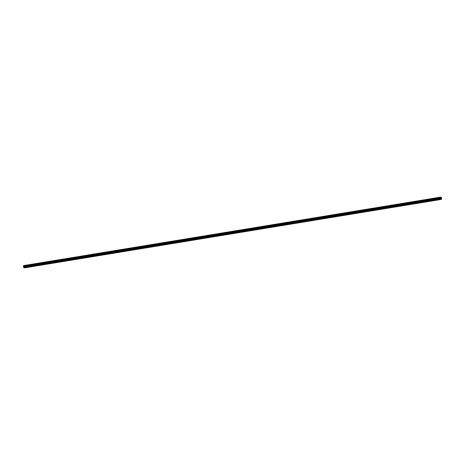 <?xml version="1.0" encoding="UTF-8"?>
<svg xmlns="http://www.w3.org/2000/svg" width="465" height="465" viewBox="0 0 465 465"><rect width="100%" height="100%" fill="white"/><g stroke="black" fill="none" stroke-linecap="round" stroke-linejoin="round"><path stroke-width="0.7" d="M23.703 266.712L23.401 266.521L23.424 266.858L23.791 266.422L23.703 266.712M23.82 266.852L23.866 266.451L24.058 266.823M24.424 266.503L24.07 266.521L24.418 266.515M24.087 267.038L24.494 266.939L24.337 266.23L441.483 197.73L24.337 266.23L441.483 197.73L441.744 198.084L24.575 266.468L441.744 198.084L441.64 198.439L24.494 266.939L24.599 266.584L441.744 198.084L441.64 198.439L24.453 266.98L441.599 198.479L24.07 267.067L441.204 198.671L24.058 267.172L24.186 267.916L441.332 199.415L24.215 267.892L441.332 199.415L441.465 199.026L24.273 267.392L441.465 199.026L24.32 267.526L441.465 199.026L441.361 199.375L24.215 267.881L24.058 267.172L24.476 266.695L24.151 266.8M24.081 267.648L23.843 267.038L24.081 267.648M24.325 266.265L441.442 197.735L24.325 266.265M24.017 266.468L24.383 266.404L24.017 266.468M23.953 266.404L24.32 266.346L23.953 266.404M23.855 265.875L23.866 266.306L23.855 265.875M441.099 197.48L23.953 265.98L441.087 197.334L23.93 265.87L23.709 265.602L441.087 197.334L23.942 265.835L440.814 197.084L441.099 197.48M23.669 265.585L23.558 265.997L23.669 265.585L440.814 197.084M23.558 265.997L23.791 266.422L23.558 265.997M23.256 266.916L23.36 266.561L23.256 266.916M23.43 267.009L23.802 267.015L23.436 266.991M23.558 267.265L23.994 267.212L23.558 267.265M24.349 266.369L23.994 266.428M24.064 266.66L441.209 198.154"/></g></svg>
